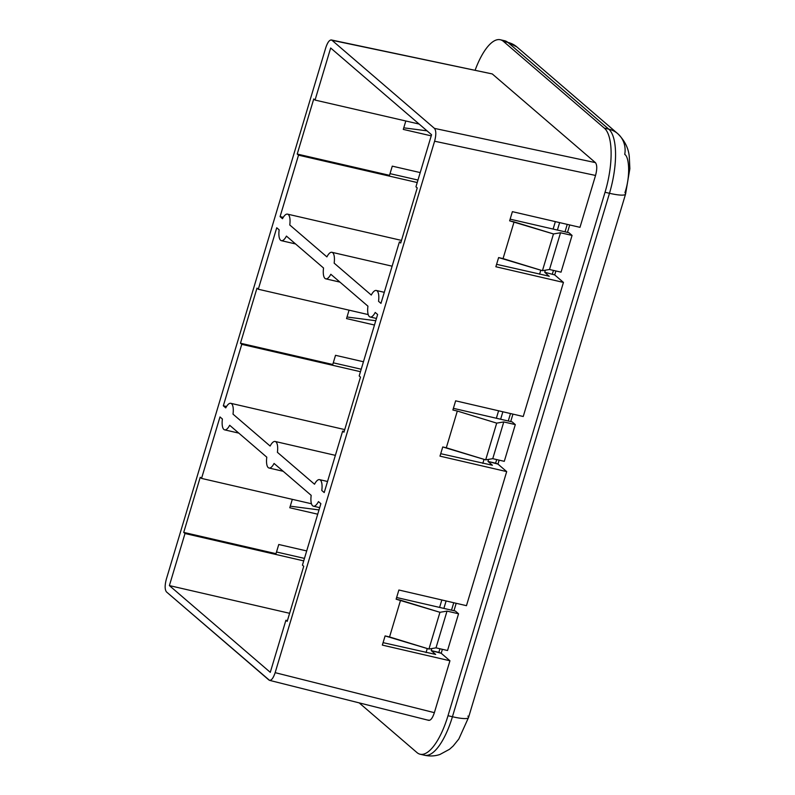 <?xml version="1.0" encoding="UTF-8"?>
<svg xmlns="http://www.w3.org/2000/svg" width="795" height="795" viewBox="0 0 795 795"><rect width="100%" height="100%" fill="white"/><g stroke="black" fill="none" stroke-linecap="round" stroke-linejoin="round"><path stroke-width="1.19" d="M269.555 680.361L428.773 720.359C430.791 720.439 432.659 717.875 434.368 712.668L449.94 660.774L382.345 645.103L385.108 635.92L428.932 649.038L435.998 647.846L447.019 611.117L458.556 613.77L447.535 650.509L458.556 613.77L455.396 611.057L396.625 597.512L455.396 611.057L458.556 613.77L447.019 611.117L439.953 612.299L396.119 599.192L398.881 590.009L466.466 605.681L506.693 471.604L439.993 456.141L442.745 446.959L485.685 459.858L496.706 423.129L457.324 411.045L446.303 447.784L485.685 459.858L492.751 458.675L504.288 461.329L515.309 424.6L512.149 421.887L453.379 408.332L512.149 421.887L515.309 424.6L503.772 421.936L496.706 423.129L457.324 411.045L446.303 447.784L442.745 446.959L439.993 456.141L506.693 471.604L497.958 464.091L487.981 461.428L492.413 465.244L487.981 461.428L488.597 459.371L487.981 461.428L495.613 463.187L496.686 459.58L495.613 463.187L497.958 464.091L499.141 460.146L497.958 464.091L506.693 471.604L466.466 605.681L398.881 590.009L396.119 599.192L400.571 600.225L389.55 636.954L385.108 635.92L382.345 645.103L449.94 660.774L441.205 653.271L438.85 652.367L439.933 648.76L438.85 652.367L431.218 650.608L435.66 654.424L431.218 650.608L431.834 648.551L431.218 650.608L441.205 653.271L442.388 649.316L441.205 653.271L449.94 660.774L434.368 712.668L275.149 672.659C273.122 678.622 271.055 681.077 268.948 680.033L166.493 591.937C164.754 589.681 164.704 585.398 166.354 579.118L325.791 47.67C327.828 41.708 329.895 39.243 331.992 40.287L434.458 128.383C436.197 130.648 436.246 134.921 434.597 141.212L275.149 672.659L434.597 141.212L595.544 175.447L579.982 227.33L512.387 211.659L509.635 220.841L514.077 221.875L503.056 258.604L498.614 257.57L495.861 266.752L563.446 282.424L523.229 416.5L455.634 400.829L452.882 410.011L457.324 411.045L452.882 410.011L455.634 400.829L523.229 416.5L563.446 282.424L495.861 266.752L498.614 257.57L542.448 270.688L549.504 269.495L561.041 272.158L572.062 235.419L561.041 272.158L549.504 269.495L560.525 232.766L553.469 233.949L509.635 220.841L512.387 211.659L579.982 227.33L595.544 175.447L434.597 141.212C436.246 134.921 436.197 130.648 434.458 128.383L595.405 162.617C597.144 164.883 597.194 169.156 595.544 175.447C597.194 169.156 597.144 164.883 595.405 162.617L434.458 128.383L331.992 40.287L492.264 73.935L595.405 162.617L492.264 73.935L331.346 39.959C329.339 39.949 327.49 42.513 325.791 47.67L166.354 579.118C164.704 585.398 164.754 589.681 166.493 591.937L269.555 680.361C271.572 680.431 273.44 677.867 275.149 672.659L434.368 712.668C432.341 718.62 430.274 721.085 428.167 720.041M320.872 503.682L318.457 501.605A13.624 4.79 103 0 1 312.634 505.779A13.624 4.79 103 0 1 311.183 495.355L274.066 463.445A13.624 4.79 103 0 1 268.243 467.609A13.624 4.79 103 0 1 266.792 457.185L229.675 425.275A13.624 4.79 103 0 1 223.852 429.439A13.624 4.79 103 0 1 222.401 419.015L219.986 416.938L201.542 478.411L200.241 477.298L183.715 532.402L185.006 533.515L169.385 585.587L270.28 672.332L285.902 620.259L287.194 621.372L303.73 566.279L302.428 565.156L320.872 503.682L302.428 565.156L303.73 566.279L287.194 621.372L285.902 620.259L270.28 672.332L169.385 585.587L289.618 613.303L169.385 585.587L185.006 533.515L183.715 532.402L276.004 553.678L183.715 532.402L200.241 477.298L201.542 478.411L311.471 503.762L201.542 478.411L219.986 416.938L222.401 419.015A13.624 4.79 -77 0 0 224.647 429.857A13.624 4.79 -77 0 0 229.675 425.275L266.792 457.185A13.624 4.79 -77 0 0 269.038 468.026A13.624 4.79 -77 0 0 274.066 463.445L311.183 495.355A13.624 4.79 -77 0 0 313.429 506.186A13.624 4.79 -77 0 0 318.457 501.605L320.872 503.682M277.405 452.315L314.522 484.225A13.624 4.79 103 0 1 320.345 480.061A13.624 4.79 103 0 1 321.796 490.485L324.211 492.562L342.655 431.089L343.947 432.202L360.483 377.098L359.181 375.985L377.625 314.512L375.21 312.435A13.624 4.79 103 0 1 369.387 316.599A13.624 4.79 103 0 1 367.936 306.174L330.819 274.265A13.624 4.79 103 0 1 324.996 278.429A13.624 4.79 103 0 1 323.545 268.014L286.429 236.095A13.624 4.79 103 0 1 280.605 240.269A13.624 4.79 103 0 1 279.154 229.844L276.74 227.767L258.296 289.241L256.994 288.128L240.468 343.221L241.76 344.344L223.325 405.818L225.74 407.895A13.624 4.79 103 0 1 231.564 403.731A13.624 4.79 103 0 1 233.014 414.145L270.131 446.055A13.624 4.79 103 0 1 275.954 441.891A13.624 4.79 103 0 1 277.405 452.315A13.624 4.79 -77 0 0 275.159 441.473A13.624 4.79 -77 0 0 270.131 446.055L233.014 414.145A13.624 4.79 -77 0 0 230.769 403.313A13.624 4.79 -77 0 0 225.74 407.895L223.325 405.818L226.535 406.493L223.325 405.818L241.76 344.344L240.468 343.221L332.767 364.498L240.468 343.221L256.994 288.128L258.296 289.241L276.74 227.767L279.154 229.844A13.624 4.79 -77 0 0 281.4 240.676A13.624 4.79 -77 0 0 286.429 236.095L323.545 268.014A13.624 4.79 -77 0 0 325.791 278.846A13.624 4.79 -77 0 0 330.819 274.265L367.936 306.174A13.624 4.79 -77 0 0 370.182 317.016A13.624 4.79 -77 0 0 375.21 312.435L377.625 314.512L359.181 375.985L360.483 377.098L343.947 432.202L342.655 431.089L344.185 431.437L342.655 431.089L324.211 492.562L321.796 490.485A13.624 4.79 -77 0 0 319.55 479.643A13.624 4.79 -77 0 0 314.522 484.225L277.405 452.315M334.158 263.145L371.275 295.054A13.624 4.79 103 0 1 377.098 290.891A13.624 4.79 103 0 1 378.549 301.305L380.964 303.382L399.408 241.909L400.71 243.022L417.236 187.928L415.944 186.815L431.566 134.743L330.67 47.998L315.049 100.071L313.757 98.948L297.221 154.051L298.522 155.164L280.078 216.638L282.493 218.714A13.624 4.79 103 0 1 288.317 214.551A13.624 4.79 103 0 1 289.768 224.975L326.884 256.884A13.624 4.79 103 0 1 332.708 252.721A13.624 4.79 103 0 1 334.158 263.145A13.624 4.79 -77 0 0 331.913 252.303A13.624 4.79 -77 0 0 326.884 256.884L289.768 224.975A13.624 4.79 -77 0 0 287.522 214.133A13.624 4.79 -77 0 0 282.493 218.714L280.078 216.638L283.288 217.313L280.078 216.638L298.522 155.164L297.221 154.051L389.52 175.327L297.221 154.051L313.757 98.948L315.049 100.071L419.144 124.06L315.049 100.071L330.67 47.998L431.566 134.743L415.944 186.815L417.236 187.928L400.71 243.022L399.408 241.909L400.938 242.266L399.408 241.909L380.964 303.382L378.549 301.305A13.624 4.79 -77 0 0 376.303 290.473A13.624 4.79 -77 0 0 371.275 295.054L334.158 263.145M559.63 222.61L557.394 230.053L559.63 222.61M545.35 270.201L544.734 272.258L549.106 276.302L544.734 272.258L554.711 274.921L563.446 282.424L554.711 274.921L555.904 270.976L554.711 274.921L544.734 272.258L545.35 270.201M539.576 274.225L540.789 270.181L539.576 274.225M553.121 229.069L555.357 221.616L553.121 229.069M446.114 600.96L443.878 608.404L446.114 600.96M435.66 654.424L383.081 642.658L435.66 654.424M426.06 652.576L427.273 648.531L426.06 652.576M439.605 607.42L441.841 599.967L439.605 607.42M502.867 411.78L500.641 419.233L502.867 411.78M492.413 465.244L440.728 453.697L492.413 465.244M482.813 463.396L484.026 459.351L482.813 463.396M496.368 418.24L498.594 410.796L496.368 418.24M420.128 754.226A53.513 18.822 -77 0 0 448.002 715.719A53.513 18.822 -77 0 1 416.987 752.587L359.161 702.869L416.987 752.587A53.513 18.822 -77 0 0 420.128 754.226L424.56 755.25C429.797 756.403 434.915 756.154 439.913 754.485L449.513 749.288L453.2 745.988L458.824 739.012L468.523 717.527A24.327 4.134 -163.3 0 1 452.434 716.742A53.513 18.822 103 0 1 424.56 755.25A53.513 18.822 -77 0 0 452.434 716.742L609.477 193.294A24.327 4.134 16.7 0 0 625.566 194.089L629.859 168.699L629.302 156.883C628.587 148.317 624.731 140.576 617.745 133.669A24.327 22.389 130.7 0 1 624.741 154.409C629.262 156.943 630.405 175.884 625.218 191.744L624.94 192.668A24.327 4.134 16.7 0 1 625.566 194.089A24.327 4.134 -163.3 0 1 609.477 193.294A53.513 18.822 -77 0 0 608.771 129.158A24.327 22.389 -49.3 0 1 617.745 133.669A24.327 22.389 130.7 0 0 608.771 129.158L507.886 42.413A53.513 18.822 -77 0 0 504.755 40.774A53.513 18.822 103 0 1 507.886 42.413A24.327 22.389 -49.3 0 1 516.859 46.925A24.327 22.389 130.7 0 0 507.886 42.413L503.444 41.39L604.339 128.134L608.771 129.158L507.886 42.413L503.444 41.39A53.513 18.822 -77 0 0 500.313 39.75A53.513 18.822 -77 0 0 475.142 70.149A53.513 18.822 -77 0 1 503.444 41.39L604.339 128.134L608.771 129.158A53.513 18.822 103 0 1 609.477 193.294L605.035 192.271A53.513 18.822 -77 0 0 604.339 128.134A53.513 18.822 -77 0 1 605.035 192.271L448.002 715.719L452.434 716.742A24.327 4.134 16.7 0 0 468.523 717.527A24.327 4.134 16.7 0 0 467.897 716.106M609.477 193.294L605.035 192.271L448.002 715.719L452.434 716.742L609.477 193.294M490.883 73.647L331.346 39.959M569.707 224.945L567.481 232.379L569.707 224.945M512.954 414.125L510.718 421.549L512.954 414.125M456.201 603.296L453.965 610.729L456.201 603.296M417.226 182.532L298.522 155.164L417.226 182.532M390.027 173.648L417.971 180.048L390.027 173.648M348.111 317.145L375.757 320.733L348.111 317.145M404.864 127.975L427.034 130.847L404.864 127.975M304.455 558.398L276.511 551.988L304.455 558.398M291.358 506.326L319.004 509.913L291.358 506.326M361.218 369.218L333.274 362.818L361.218 369.218M374.475 325.026L346.541 318.586L374.475 325.026M335.52 355.315L363.454 361.755L335.52 355.315L332.767 364.498L335.52 355.315M515.309 424.6L503.772 421.936L492.751 458.675L504.288 461.329L515.309 424.6M503.772 421.936L496.706 423.129L485.685 459.858L492.751 458.675L503.772 421.936M510.499 413.549L508.273 420.992L510.499 413.549M368.224 314.582L258.296 289.241L368.224 314.582M360.473 371.702L241.76 344.344L360.473 371.702M303.71 560.882L185.006 533.515L303.71 560.882M287.422 620.607L285.902 620.259L287.422 620.607M568.902 232.706L510.142 219.162L568.902 232.706L572.062 235.419L560.525 232.766L549.504 269.495L542.448 270.688L553.469 233.949L542.448 270.688L503.056 258.604L514.077 221.875L553.469 233.949L560.525 232.766L572.062 235.419L568.902 232.706M392.273 166.145L420.207 172.585L392.273 166.145L389.52 175.327L392.273 166.145M496.587 264.318L549.256 276.223L496.587 264.318M431.228 135.856L403.294 129.406L431.228 135.856M405.818 120.989L403.294 129.406L405.818 120.989M289.787 507.757L317.722 514.196L289.787 507.757L292.312 499.34L289.787 507.757M306.701 550.935L278.767 544.495L276.004 553.678L278.767 544.495L306.701 550.935M435.998 647.846L447.535 650.509L435.998 647.846L428.932 649.038L439.953 612.299L400.571 600.225L389.55 636.954L428.932 649.038L439.953 612.299L447.019 611.117L435.998 647.846M453.746 602.729L451.51 610.163L453.746 602.729M567.252 224.379L565.026 231.812L567.252 224.379M553.449 270.409L552.366 274.017L553.449 270.409M349.065 310.169L346.541 318.586L349.065 310.169M376.303 290.473L384.293 292.312M376.442 318.457L370.182 317.016M617.745 133.669L516.859 46.925L504.755 40.774L500.313 39.75M468.523 717.527L625.566 194.089M331.913 252.303L392.124 266.186M339.942 282.116L325.791 278.846M287.522 214.133L401.495 240.408M295.551 243.946L281.4 240.676M319.689 507.637L313.429 506.186M319.55 479.643L327.53 481.482M283.189 471.286L269.038 468.026M275.159 441.473L335.371 455.356M238.798 433.116L224.647 429.857M230.769 403.313L344.732 429.588"/></g></svg>
